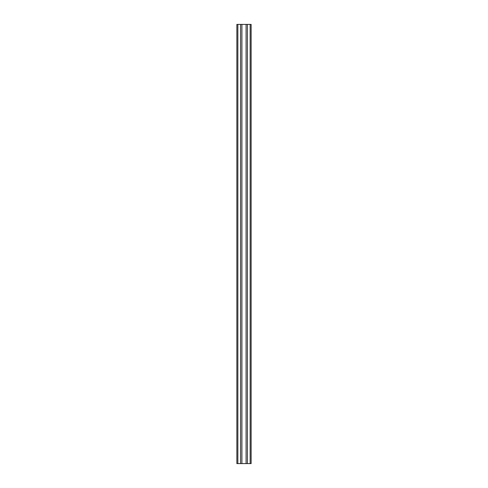<?xml version="1.0" encoding="UTF-8"?>
<svg xmlns="http://www.w3.org/2000/svg" width="488" height="488" viewBox="0 0 488 488"><rect width="100%" height="100%" fill="white"/><g stroke="black" fill="none" stroke-linecap="round" stroke-linejoin="round"><path stroke-width="0.73" d="M240.596 463.6L240.596 24.4L237.851 24.4L237.851 463.6L251.137 463.6L251.137 24.4L250.149 24.4L250.149 463.6M240.596 24.4L241.914 24.4L241.914 463.6M241.914 24.4L246.086 24.4L246.086 463.6M246.086 24.4L247.404 24.4L247.404 463.6M247.404 24.4L250.149 24.4M251.137 24.4L251.137 463.6M237.851 24.4L236.863 24.4L236.863 463.6L237.851 463.6"/></g></svg>
